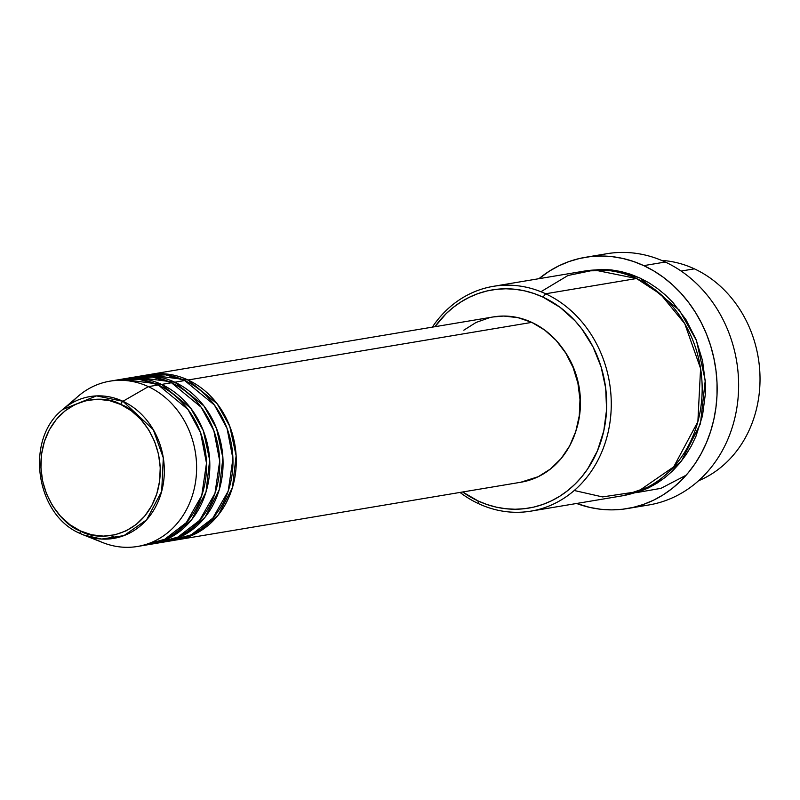 <?xml version="1.0" encoding="UTF-8"?>
<svg xmlns="http://www.w3.org/2000/svg" width="800" height="800" viewBox="0 0 800 800"><rect width="100%" height="100%" fill="white"/><g stroke="black" fill="none" stroke-linecap="round" stroke-linejoin="round"><path stroke-width="1.2" d="M142.49 545.43L164.75 539.27L186.34 522.62L201.74 495.58L206.49 463.19L200.61 432.83L187.95 409.44L158.27 384.98L148.35 386.64L122.94 401.28A3.35 1.44 114.9 0 0 120.76 404.47C138.01 409.56 170.96 446.66 156.79 493.82C141.08 540.26 96.03 541.11 80.4 530.93C63.15 525.83 30.2 488.74 44.37 441.58C60.07 395.13 105.13 394.28 120.76 404.47A3.35 1.44 -65.1 0 1 122.94 401.28L96.49 395.9L62.79 409.47A71.89 62.25 80.5 0 1 122.94 401.28L148.35 386.64A83.79 72.57 -99.5 0 0 78.24 396.18L62.79 409.47C24.51 439.28 35.49 515.3 80.64 533.69A3.35 1.44 -65.1 0 1 80.64 533.69A3.35 1.44 -65.1 0 1 80.4 530.93L69.82 524.62L60.43 516.12L52.57 505.76L46.56 493.94L42.63 481.11L40.93 467.77L41.51 454.42L44.37 441.58L49.39 429.75L56.37 419.37L65.05 410.85L75.1 404.52L86.13 400.61L97.71 399.28L109.41 400.59L120.76 404.47L131.34 410.78L140.73 419.27L148.59 429.63L154.59 441.45L158.53 454.28L160.23 467.63L159.64 480.98L156.79 493.82L151.77 505.65L144.79 516.02L136.1 524.54L126.06 530.88L115.03 534.78L103.45 536.11L91.75 534.81L80.4 530.93A3.35 1.44 114.9 0 0 80.64 533.69A3.35 1.44 114.9 0 0 80.67 533.71L83.83 535.07A71.89 62.25 80.5 0 1 80.67 533.71L83.83 535.07L101.71 539.05L123.95 535.61L146.56 519.88L161.68 491.38L163.31 457.87L153.3 429.67L122.94 401.28A71.89 62.25 80.5 0 1 161.2 493.07A71.89 62.25 80.5 0 1 83.83 535.07L102.77 542.59A83.79 72.57 -99.5 0 0 192.96 493.64A83.79 72.57 -99.5 0 0 148.35 386.64L158.27 384.98A83.79 72.57 -99.5 0 0 119.79 379.52L109.87 381.18A83.79 72.57 80.5 0 1 148.35 386.64A83.79 72.57 80.5 0 1 196.4 474.13A83.79 72.57 80.5 0 1 137.57 546.46A83.79 72.57 80.5 0 1 99.09 541L87.14 536.27L99.09 541M149.54 374.53A83.79 72.57 80.5 0 0 147.89 374.83L188.02 379.99L217.13 403.71L229.76 426.26L236.13 455.68L232.46 487.56L218.32 514.96L197.59 532.68L175.58 540.07A83.79 72.57 80.5 0 0 177.23 539.81A83.79 72.57 80.5 0 0 236.07 467.48A83.79 72.57 80.5 0 0 188.02 379.99L531.8 322.38A83.79 72.57 -99.5 0 0 493.32 316.92L149.54 374.53A83.79 72.57 80.5 0 1 188.02 379.99L531.8 322.38L544.72 330.09L556.19 340.46L565.77 353.1L573.1 367.53L577.9 383.19L579.99 399.48L579.27 415.78L575.78 431.45L569.66 445.89L561.13 458.55L550.53 468.95L538.27 476.68L520.74 482.25M168.94 541L191.19 534.84L212.79 518.19L228.18 491.15L232.93 458.76L227.05 428.4L214.39 405.01L184.71 380.55A83.79 72.57 -99.5 0 0 146.23 375.09L136.32 376.75A83.79 72.57 80.5 0 1 174.8 382.21L203.91 405.93L216.54 428.47L222.91 457.9L219.23 489.78L205.1 517.18L184.37 534.89L162.36 542.28A83.79 72.57 80.5 0 0 164.01 542.03A83.79 72.57 80.5 0 0 222.85 469.7A83.79 72.57 80.5 0 0 174.8 382.21L184.71 380.55L174.8 382.21L134.67 377.05A83.79 72.57 80.5 0 1 136.32 376.75M155.71 543.22L177.97 537.05L199.56 520.4L214.96 493.37L219.71 460.98L213.83 430.61L201.17 407.23L171.49 382.76A83.79 72.57 -99.5 0 0 133.01 377.3L123.09 378.96A83.79 72.57 80.5 0 1 161.57 384.42L190.68 408.14L203.32 430.69L209.68 460.11L206.01 492L191.88 519.39L171.15 537.11L149.13 544.5A83.79 72.57 80.5 0 0 150.79 544.25A83.79 72.57 80.5 0 0 209.62 471.92A83.79 72.57 80.5 0 0 161.57 384.42L171.49 382.76L161.57 384.42L121.44 379.26A83.79 72.57 80.5 0 1 123.09 378.96M111.64 535.98L116.22 537.9M661.59 260.41A113.96 98.69 80.5 0 1 694.38 268.84A113.96 98.69 -99.5 0 0 661.59 260.41M574.24 490.5L602.52 496.92L637.79 491.62L673.73 466.84L697.87 421.69L700.58 368.5L684.75 323.66L660.7 294.32L636.54 278.53L545.63 293.77A113.96 98.69 80.5 0 1 610.98 412.76A113.96 98.69 80.5 0 1 530.96 511.13A113.96 98.69 80.5 0 1 478.63 503.7A113.96 98.69 80.5 0 1 460.01 492.43A113.96 98.69 -99.5 0 0 478.63 503.7L477.96 500.89A110.61 95.79 80.5 0 1 462.66 491.99L477.96 500.89L487 504.53L496.26 507.14L505.65 508.72L515.1 509.24L524.5 508.7L533.76 507.1L542.8 504.46L551.53 500.81L559.86 496.17L567.72 490.6L575.02 484.15L581.71 476.88L587.7 468.85L597.42 450.88L603.79 430.9L606.58 409.71L605.68 388.1L601.11 366.91L593.07 346.95L581.85 329L575.18 320.99L560.04 307.3L542.99 297.13L545.63 293.77A113.96 98.69 -99.5 0 0 432.32 327.15A113.96 98.69 80.5 0 1 493.3 286.34A113.96 98.69 80.5 0 1 545.63 293.77L636.54 278.53A113.96 98.69 -99.5 0 0 584.2 271.11L493.3 286.34M434.96 326.7A110.61 95.79 80.5 0 1 542.99 297.13L533.96 293.5L524.7 290.88L515.3 289.3L505.86 288.78L496.46 289.32L487.2 290.92L478.16 293.56L469.43 297.22L461.1 301.85L453.24 307.42L445.94 313.87L434.96 326.7M596.14 256.15A127.37 110.3 80.5 0 1 665.27 262.03A127.37 110.3 -99.5 0 0 606.78 253.73L585.29 257.33A127.37 110.3 80.5 0 1 643.78 265.63L665.27 262.03L643.78 265.63A127.37 110.3 80.5 0 1 716.82 398.62A127.37 110.3 80.5 0 1 627.39 508.56A127.37 110.3 80.5 0 1 576.59 503.48L589.97 507.46L600.79 509.28L611.66 509.88L622.48 509.25L633.15 507.41L643.56 504.38L653.61 500.17L663.2 494.83L672.25 488.42L680.66 480.99L688.36 472.61L695.27 463.37L701.32 453.36L706.46 442.67L710.63 431.4L713.8 419.67L715.93 407.59L717.01 395.26L717.02 382.82L715.96 370.38L713.85 358.06L710.71 345.98L706.56 334.26L701.44 323L695.41 312.32L688.52 302.33L680.84 293.11L672.44 284.75L663.41 277.34L653.82 270.95L643.78 265.63L633.38 261.45L622.72 258.43L611.9 256.62L601.02 256.02L590.2 256.64L579.53 258.48L569.13 261.52L559.08 265.73L549.48 271.06L538.93 278.7A127.37 110.3 80.5 0 1 585.29 257.33M636.61 492.6L660.94 488.35L686.13 475.22M639.84 277.98L679.33 310.11L696.5 340.63L705.25 380.48L700.44 423.74L681.44 461.05L653.41 485.33L623.52 495.6L639.64 491.59L648.63 487.83L657.22 483.05L665.31 477.31L672.84 470.67L679.73 463.17L685.91 454.91L691.32 445.95L695.92 436.38L702.48 415.81L705.36 393.97L705.37 382.83L702.54 360.68L696.01 339.38L686.04 319.76L673 302.56L665.49 295.09L657.4 288.46L648.83 282.74L639.84 277.98L630.53 274.24L620.99 271.54L611.31 269.91L601.58 269.38L585.86 270.85L616 270.56L639.84 277.98M681.13 271.06L694.38 268.84L681.13 271.06M70.67 403.76A83.79 72.57 80.5 0 1 109.87 381.18M150.79 544.25L160.71 542.58A83.79 72.57 -99.5 0 0 219.54 470.25A83.79 72.57 -99.5 0 0 171.49 382.76L152.41 377.07L128.08 378.33M137.57 546.46L147.48 544.8A83.79 72.57 -99.5 0 0 206.32 472.47A83.79 72.57 -99.5 0 0 158.27 384.98L139.19 379.29L114.86 380.55M698.52 480.78A113.96 98.69 -99.5 0 0 760 376.61A113.96 98.69 -99.5 0 0 694.38 268.84A113.96 98.69 80.5 0 1 760 376.61A113.96 98.69 80.5 0 1 698.52 480.78M627.39 508.56L648.88 504.96A127.37 110.3 -99.5 0 0 738.31 395.02A127.37 110.3 -99.5 0 0 665.27 262.03A127.37 110.3 80.5 0 1 737.75 401.23A127.37 110.3 80.5 0 1 638.03 506.15M530.96 511.13L621.87 495.89A113.96 98.69 -99.5 0 0 701.88 397.52A113.96 98.69 -99.5 0 0 636.54 278.53L594.49 270.02L567.95 275.51L540.93 291.73M562.78 348.62L566.73 354.41L573.77 368.26L578.38 383.29L580.38 398.93L579.69 414.57L576.34 429.62A80.44 69.66 -99.5 0 0 562.8 348.65M463.81 330.18L476.08 322.45L489.54 317.68M493.06 316.97L503.67 316.06L517.95 317.65L531.8 322.38A83.79 72.57 -99.5 0 1 579.85 409.88A83.79 72.57 -99.5 0 1 521.02 482.21L177.23 539.81M164.01 542.03L173.93 540.37A83.79 72.57 -99.5 0 0 232.76 468.04A83.79 72.57 -99.5 0 0 184.71 380.55L165.64 374.85L141.31 376.12M478.63 503.7A113.96 98.69 -99.5 0 0 605.44 442.09A113.96 98.69 -99.5 0 0 545.63 293.77L542.99 297.13A110.61 95.79 80.5 0 1 601.04 441.09A110.61 95.79 80.5 0 1 477.96 500.89L478.63 503.7M160.2 377.31L154.55 377.41"/></g></svg>
